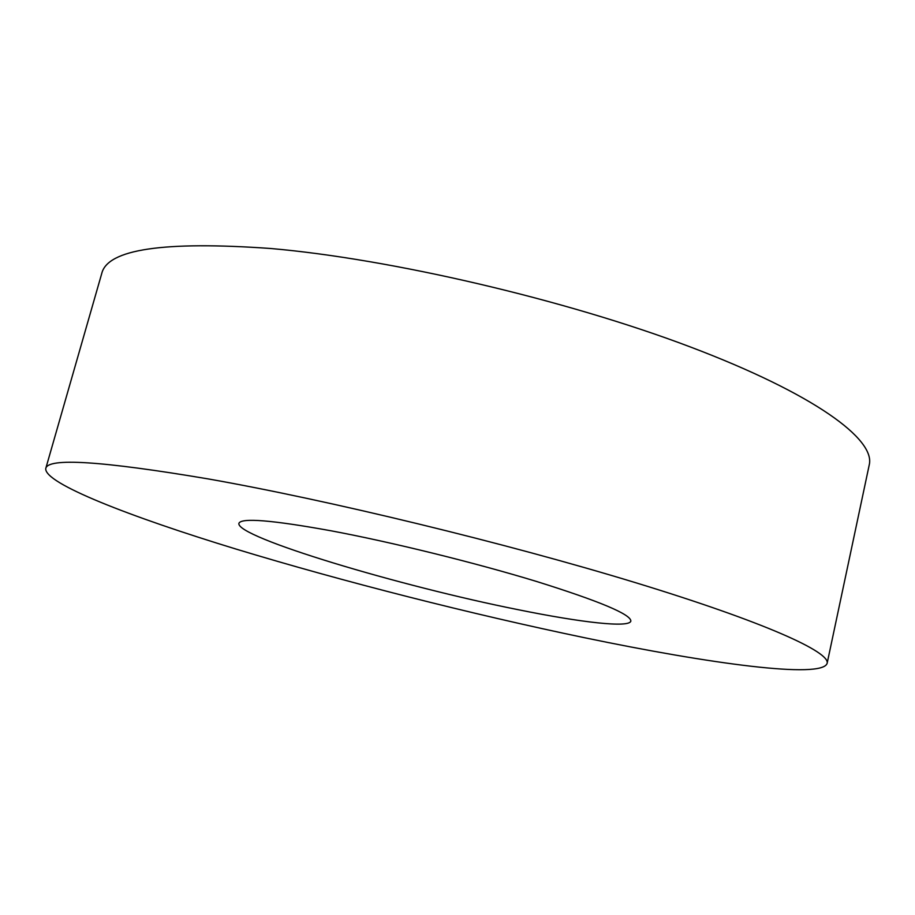 <?xml version="1.0" encoding="UTF-8"?>
<svg xmlns="http://www.w3.org/2000/svg" width="915" height="915" viewBox="0 0 915 915"><rect width="100%" height="100%" fill="white"/><g stroke="black" fill="none" stroke-linecap="round" stroke-linejoin="round"><path stroke-width="1.37" d="M331.036 530.792C391.826 542.183 474.919 562.668 536.453 581.437C599.519 601.166 630.984 614.388 630.847 621.079C629.268 628.102 580.842 622.44 518.37 609.733C400.541 586.332 235.704 537.094 238.895 523.357C241.148 517.593 271.869 520.063 331.036 530.792M45.75 468.537L101.748 273.482C107.513 249.257 163.751 240.919 270.463 248.48C390.442 258.853 565.47 299.64 690.07 346.854C815.082 394.136 875.541 439.566 869.25 464.843L827.126 663.364C822.025 679.113 709.445 663.707 585.04 637.824C471.134 614.091 343.411 581.677 235.956 549.046C130.113 516.735 44.092 483.394 45.75 468.537C47.614 457.523 101.622 460.966 207.774 478.842C327.478 499.899 506.247 543.178 635.593 582.695C765.34 622.314 830.465 652.189 827.126 663.364"/></g></svg>
